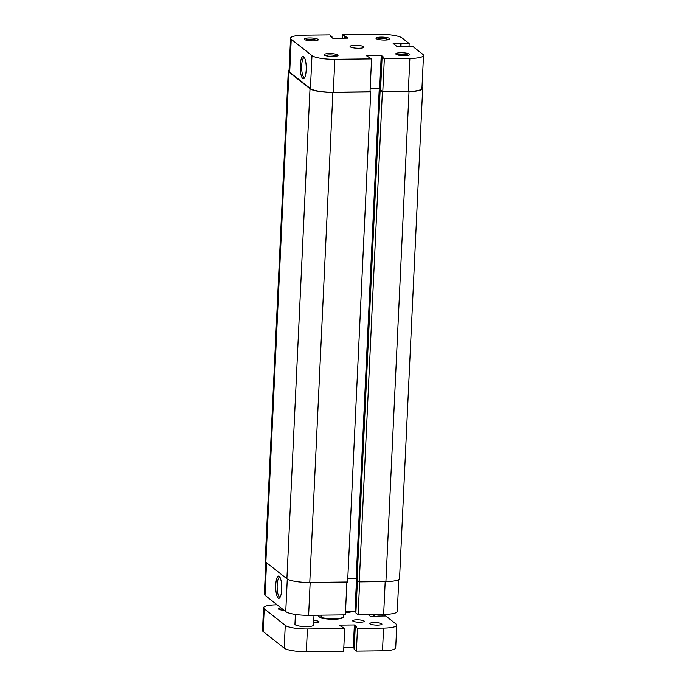 <?xml version="1.0" encoding="UTF-8"?>
<svg xmlns="http://www.w3.org/2000/svg" width="686" height="686" viewBox="0 0 686 686"><rect width="100%" height="100%" fill="white"/><g stroke="black" fill="none" stroke-linecap="round" stroke-linejoin="round"><path stroke-width="1.03" d="M313.999 615.248L313.536 625.109A9.304 1.904 -177.3 0 1 305.45 626.61A9.304 1.904 -177.3 0 1 295.28 624.775A9.304 1.904 -177.3 0 1 294.946 624.226L295.409 614.45M364.069 620.959A5.814 1.192 2.7 0 0 357.715 619.81A5.814 1.192 2.7 0 0 352.655 620.753A5.814 1.192 2.7 0 0 352.87 621.087A5.814 1.192 2.7 0 0 359.215 622.236A5.814 1.192 2.7 0 0 364.275 621.302A5.814 1.192 2.7 0 0 364.069 620.959M313.751 620.521A4.888 1.003 -177.3 0 1 318.836 621.482A4.888 1.003 -177.3 0 1 319.007 621.765A4.888 1.003 -177.3 0 1 313.656 622.511M370.08 623.908A6.045 1.235 -177.3 0 1 369.865 623.557A6.045 1.235 -177.3 0 1 375.122 622.579A6.045 1.235 -177.3 0 1 381.725 623.771A6.045 1.235 -177.3 0 1 381.948 624.123A6.045 1.235 -177.3 0 1 376.691 625.109A6.045 1.235 -177.3 0 1 370.08 623.908M284.064 610.283A6.045 1.235 -177.3 0 1 278.619 609.134A6.045 1.235 -177.3 0 1 278.396 608.782A6.045 1.235 -177.3 0 1 281.02 607.89M307.414 628.959L344.706 628.53L343.635 651.271L306.342 651.7L307.414 628.959A18.025 3.696 -177.3 0 1 285.265 625.383L264.221 608.799A18.025 3.696 -177.3 0 1 263.57 607.753A18.025 3.696 -177.3 0 1 276.784 604.82L277.127 604.82M306.342 651.7A18.025 3.696 -177.3 0 1 284.193 648.124L263.15 631.54A18.025 3.696 -177.3 0 1 262.498 630.494L263.57 607.753M382.153 616.028L382.231 614.459M374.076 616.388L374.162 614.553M373.724 616.397L373.81 614.553M377.737 616.345L370.483 616.431L368.176 614.622M396.765 625.152A18.025 3.696 -177.3 0 1 383.56 628.084L357.466 628.385L356.394 651.125L382.488 650.825A18.025 3.696 -177.3 0 0 395.693 647.893L396.765 625.152A18.025 3.696 -177.3 0 0 396.122 624.106L385.815 615.985L377.754 616.079M357.466 628.385L355.245 626.627L356.471 626.61L354.37 624.955L353.299 647.695L354.216 648.416M356.394 651.125L354.165 649.368L355.245 626.627M344.706 628.53L339.141 625.126L354.37 624.955M343.797 647.807L353.299 647.695M350.966 611.355A4.888 1.003 -177.3 0 1 351.095 611.603A4.888 1.003 -177.3 0 1 345.47 612.324M332.882 92.404L370.732 91.967L347.613 582.028L309.772 582.465L332.882 92.404A18.608 3.807 -177.3 0 1 310.012 88.708L288.969 72.133A18.608 3.807 -177.3 0 1 288.3 71.052A18.608 3.807 -177.3 0 1 289.072 70.032M309.772 582.465A18.608 3.807 -177.3 0 1 286.902 578.77L265.859 562.194A18.608 3.807 -177.3 0 1 265.19 561.105L288.3 71.052M421.993 87.422A18.608 3.807 -177.3 0 1 422.662 88.503A18.608 3.807 -177.3 0 1 409.019 91.521L382.376 91.83L380.704 90.072M422.662 88.503L399.544 578.564A18.608 3.807 -177.3 0 1 385.909 581.582L409.019 91.521M385.909 581.582L359.267 581.891L382.376 91.83M359.267 581.891L357.037 580.133L380.147 90.08M380.576 89.429L379.272 88.408L356.163 578.461L357.08 579.19M370.174 88.511L379.272 88.408M347.785 578.564L356.163 578.461M370.732 91.967L370.037 91.418M329.246 53.551A6.98 1.432 -177.3 0 1 337.906 55.635A6.98 1.432 -177.3 0 1 332.959 56.475A6.98 1.432 -177.3 0 1 324.272 54.991A6.98 1.432 -177.3 0 1 329.246 53.551M336.689 56.123A5.814 1.192 2.7 0 0 329.503 54.931A5.814 1.192 2.7 0 0 325.438 55.592M309.446 37.953A6.98 1.432 -177.3 0 1 318.107 40.037A6.98 1.432 -177.3 0 1 313.159 40.877A6.98 1.432 -177.3 0 1 304.473 39.394A6.98 1.432 -177.3 0 1 309.446 37.953M316.889 40.517A5.814 1.192 2.7 0 0 309.703 39.334A5.814 1.192 2.7 0 0 305.639 39.994M400.916 52.728A6.98 1.432 -177.3 0 1 409.568 54.811A6.98 1.432 -177.3 0 1 404.629 55.652A6.98 1.432 -177.3 0 1 395.942 54.168A6.98 1.432 -177.3 0 1 400.916 52.728M408.359 55.3A5.814 1.192 2.7 0 0 401.164 54.108A5.814 1.192 2.7 0 0 397.1 54.769M381.107 37.121A6.98 1.432 -177.3 0 1 389.768 39.205A6.98 1.432 -177.3 0 1 384.82 40.045A6.98 1.432 -177.3 0 1 376.134 38.562A6.98 1.432 -177.3 0 1 381.107 37.121M388.55 39.694A5.814 1.192 2.7 0 0 381.365 38.502A5.814 1.192 2.7 0 0 377.3 39.162M300.262 65.247A11.122 3.001 89.3 0 1 303.941 56.895A11.122 3.001 89.3 0 1 306.188 69.912A11.122 3.001 89.3 0 1 304.19 78.255A11.122 3.001 89.3 0 1 300.262 65.247M304.464 57.641A9.964 2.684 -90.7 0 0 304.232 57.607A9.964 2.684 -90.7 0 0 301.694 65.479A9.964 2.684 -90.7 0 0 304.464 77.535A9.964 2.684 -90.7 0 0 304.695 77.492M358.889 48.26A6.98 1.432 2.7 0 0 364.009 47.128A6.98 1.432 2.7 0 0 355.177 45.336A6.98 1.432 2.7 0 0 350.066 46.468A6.98 1.432 2.7 0 0 358.889 48.26M400.941 46.742L401.087 43.647L409.148 43.552L402.099 37.996A18.608 3.807 2.7 0 0 379.229 34.3L342.503 34.72L342.34 38.193M371.572 58.876L334.845 59.305L333.285 92.276L370.011 91.847L371.572 58.876L366.007 55.48L381.236 55.3L383.337 56.964L382.102 56.972L384.332 58.73L382.779 91.701L408.307 91.409L409.859 58.439L384.332 58.73M401.087 43.647L393.138 43.467L397.34 46.777L412.68 46.331L422.825 54.331A18.608 3.807 2.7 0 1 423.502 55.412A18.608 3.807 2.7 0 1 409.859 58.439M423.502 55.412L421.941 88.383A18.608 3.807 -177.3 0 1 408.307 91.409M382.779 91.701L380.55 89.952L382.102 56.972M380.593 89L379.675 88.28L370.174 88.383M333.285 92.276A18.608 3.807 -177.3 0 1 310.415 88.58L289.689 72.244A18.608 3.807 -177.3 0 1 289.02 71.164L290.572 38.193A18.608 3.807 2.7 0 0 291.241 39.273L311.976 55.609A18.608 3.807 2.7 0 0 334.845 59.305M290.572 38.193A18.608 3.807 2.7 0 1 304.207 35.166L329.734 34.875L331.964 36.624L330.729 36.641L332.839 38.296L348.068 38.124L342.503 34.72M409.148 43.552L409.019 46.374M400.59 46.742L400.753 43.381M379.675 88.28L381.236 55.3M345.881 38.15L345.958 36.461M344.646 38.159L344.732 36.478M331.921 37.576L331.964 36.624M281.68 589.54A11.122 3.001 89.3 0 1 279.682 597.875A11.122 3.001 89.3 0 1 275.763 584.875A11.122 3.001 89.3 0 1 279.442 576.514A11.122 3.001 89.3 0 1 281.68 589.54M279.965 577.269A9.964 2.684 -90.7 0 0 279.725 577.235A9.964 2.684 -90.7 0 0 277.187 585.107A9.964 2.684 -90.7 0 0 279.957 597.154A9.964 2.684 -90.7 0 0 280.188 597.112M346.893 582.037L345.35 614.888L308.623 615.308A18.608 3.807 -177.3 0 1 285.753 611.612L265.019 595.277A18.608 3.807 -177.3 0 1 264.35 594.196L288.969 72.133M398.78 579.576L397.28 611.415A18.608 3.807 -177.3 0 1 383.645 614.442L358.109 614.742L359.661 581.891M357.423 580.442L355.888 612.984L358.109 614.742M345.512 611.423L355.014 611.312L355.931 612.032M356.549 578.77L355.014 611.312M321.168 615.162L321.057 617.52A13.952 2.855 2.7 0 0 343.454 617.254L343.06 617.657A13.257 2.718 -177.3 0 1 333.696 619.235A13.257 2.718 -177.3 0 1 320.671 617.915L321.057 617.52M343.566 614.905L343.454 617.254M317.266 615.205L320.671 617.915M263.15 631.54L264.221 608.799M284.193 648.124L285.265 625.383M382.488 650.825L383.56 628.084M286.902 578.77L310.012 88.708M291.241 39.273L289.689 72.244M310.415 88.58L311.976 55.609M310.166 582.457L308.623 615.308M285.753 611.612L287.288 579.035M266.554 562.734L265.019 595.277M383.645 614.442L385.189 581.591"/></g></svg>

